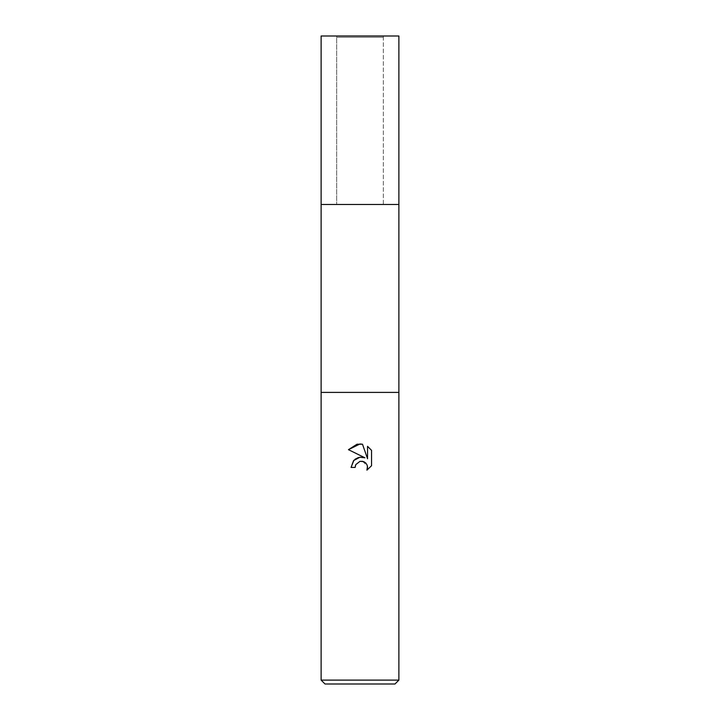 <?xml version="1.0" encoding="UTF-8"?>
<svg xmlns="http://www.w3.org/2000/svg" width="720" height="720" viewBox="0 0 720 720"><rect width="100%" height="100%" fill="white"/><g stroke="black" fill="none" stroke-linecap="round" stroke-linejoin="round"><path stroke-width="0.54" stroke-dasharray="3.6 2.7" d="M336.672 36L360 36L336.672 36L336.672 204.48L336.672 37.296L383.328 37.296L383.328 204.48L321.12 204.48L398.88 204.48L321.12 204.48M398.88 680.112L321.12 680.112M398.88 392.4L321.12 392.4M394.992 684L325.008 684M355.554 465.147L359.046 461.61M371.556 465.714L371.556 450.369M351.054 467.424L355.14 467.424M359.748 457.236L358.524 457.497M355.005 459.27L353.934 460.224M348.444 449.667L364.95 457.803M359.352 461.502L360 461.322M362.664 461.313L367.479 466.371M367.551 446.328L367.551 458.757L362.502 444.24M383.328 37.296L336.672 37.296M398.88 204.48L360 204.48L383.328 204.48L383.328 36L321.12 36M398.88 36L383.328 36"/><path stroke-width="1.08" d="M398.88 392.4L321.12 392.4L398.88 392.4L321.12 392.4L321.12 204.48L398.88 204.48L398.88 680.112L321.12 680.112L325.008 684L394.992 684L398.88 680.112M321.12 204.48L398.88 204.48L321.12 204.48L321.12 36L398.88 36L398.88 204.48M360 461.322L355.797 464.598L355.14 467.424L351.054 467.424L353.592 460.602L360 457.2L364.95 457.803L348.444 449.667L360 443.97L362.502 444.24L367.551 458.757L367.551 446.328L371.556 450.369L371.556 465.714L366.903 470.16L367.56 467.379L367.092 465.003L365.751 462.996L363.735 461.646L360 461.322L362.664 461.313M355.14 467.424L355.554 465.147M367.479 466.371L366.903 470.16L371.556 465.714M364.95 457.803L359.748 457.236M358.524 457.497L355.005 459.27M353.934 460.224L351.054 467.424M371.556 450.369L367.551 446.328M362.502 444.24L357.183 444.204M356.985 444.249L348.444 449.667M321.12 392.4L321.12 680.112"/></g></svg>
